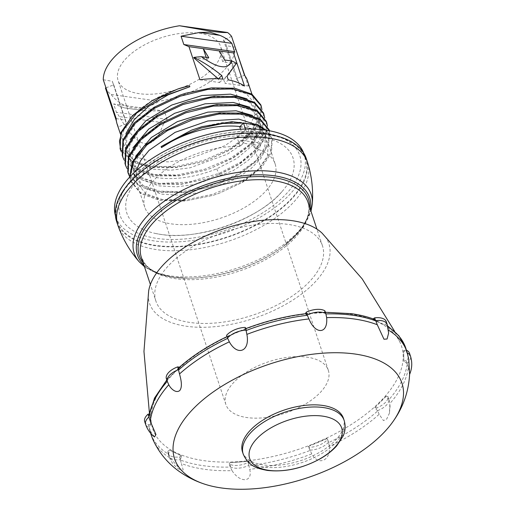 <?xml version="1.0" encoding="UTF-8"?>
<svg xmlns="http://www.w3.org/2000/svg" width="515" height="515" viewBox="0 0 515 515"><rect width="100%" height="100%" fill="white"/><g stroke="black" fill="none" stroke-linecap="round" stroke-linejoin="round"><path stroke-width="0.39" stroke-dasharray="2.58 1.93" d="M156.187 233.617A87.556 43.775 161.6 0 1 143.131 174.038A87.556 43.775 161.6 0 1 258.678 136.578A87.556 43.775 -18.4 0 1 281.789 191.831A87.556 43.775 -18.4 0 1 161.201 234.48A87.556 43.775 161.6 0 1 156.187 233.617L161.073 234.454C198.204 240.75 258.961 219.21 281.789 191.831M144.767 207.21A68.682 34.344 161.6 0 1 170.974 166.158A68.682 34.344 161.6 0 1 240.099 146.44L243.312 143.221L258.665 145.378L255.459 148.603A68.682 34.344 -18.4 0 1 275.113 163.847A68.682 34.344 -18.4 0 1 244.992 207.281A68.682 34.344 -18.4 0 1 171.707 223.928A68.682 34.344 161.6 0 1 144.767 207.21L136.488 182.31L136.211 170.671M132.233 178.711A94.702 47.348 161.6 0 1 262.65 132.587A94.702 47.348 -18.4 0 1 268.083 133.52A94.702 47.348 -18.4 0 1 282.201 197.96A94.702 47.348 -18.4 0 1 157.23 238.471A94.702 47.348 161.6 0 1 132.233 178.711C158.131 148.275 221.315 125.963 262.521 132.561L268.083 133.52M303.67 153.026A99.228 49.614 -18.4 0 1 304.095 154.21A99.228 49.614 -18.4 0 1 260.584 216.957A99.228 49.614 -18.4 0 1 154.706 241.001A99.228 49.614 161.6 0 1 115.785 216.847A99.228 49.614 161.6 0 1 115.418 215.65M117.259 221.289A99.228 49.614 161.6 0 1 160.777 158.543A99.228 49.614 161.6 0 1 266.648 134.492A99.228 49.614 -18.4 0 1 305.569 158.646A99.228 49.614 -18.4 0 1 262.058 221.392A99.228 49.614 -18.4 0 1 156.187 245.443A99.228 49.614 161.6 0 1 117.259 221.289L115.785 216.847M306.213 158.433A99.904 49.949 -18.4 0 1 262.399 221.605A99.904 49.949 -18.4 0 1 155.807 245.816A99.904 49.949 161.6 0 1 116.622 221.501M307.667 162.824A99.904 49.949 -18.4 0 1 263.262 225.737A99.904 49.949 -18.4 0 1 157.101 249.698A99.904 49.949 161.6 0 1 118.083 225.885M155.923 301.146A87.75 43.878 161.6 0 1 194.4 245.655A87.75 43.878 161.6 0 1 288.033 224.386A87.75 43.878 -18.4 0 1 322.454 245.752A87.75 43.878 -18.4 0 1 283.971 301.236A87.75 43.878 -18.4 0 1 190.344 322.506A87.75 43.878 161.6 0 1 155.923 301.146L150.386 284.505M322.139 233.218A94.503 47.251 -18.4 0 1 296.872 297.406A94.503 47.251 -18.4 0 1 186.584 326.278A94.503 47.251 161.6 0 1 148.668 290.924M350.058 314.111A131.08 65.54 -18.4 0 1 400.039 342.423A131.08 65.54 -18.4 0 1 347.116 427.064A131.08 65.54 -18.4 0 1 204.127 460.68A131.08 65.54 161.6 0 1 151.706 425.03A131.08 65.54 161.6 0 1 213.377 344.065A131.08 65.54 161.6 0 1 350.058 314.111M168.798 454.417L168.598 453.715L169.693 450.232L181.428 455.91L180.417 460.037A134.499 67.246 161.6 0 0 203.258 465.682A134.499 67.246 -18.4 0 0 230.34 467.06L229.993 462.74L248.764 461.356L248.854 465.354L249.698 469.339C253.026 482.246 240.318 483.514 232.02 470.639A134.421 67.208 -18.4 0 1 204.513 469.281A134.421 67.208 161.6 0 1 181.383 463.519L183.173 469.918L181.37 470.543L170.323 458.176L168.798 454.417A134.499 67.246 161.6 0 1 150.721 433.585M148.887 416.654L150.432 413.79L150.657 424.366L149.105 427.225L149.228 427.823A134.499 67.246 161.6 0 0 150.496 432.928A134.499 67.246 161.6 0 0 150.573 433.167M144.683 421.579A15.527 7.764 -18.4 0 0 148.288 424.766L149.144 427.514A15.527 7.764 161.6 0 1 145.603 424.354M178.956 367.671L167.446 379.227L167.072 380.791M245.887 328.589L226.986 336.636M226.561 335.349L227.36 336.533L227.379 337.814M325.757 313.332L324.308 312.405L305.826 313.68M324.656 312.29L324.25 312.232L324.939 310.873M180.334 459.393L179.516 456.934A15.527 7.764 -18.4 0 1 167.935 453.181A15.527 7.764 -18.4 0 1 167.781 451.256L168.598 453.715M180.417 460.037L181.383 463.519M149.228 427.823L150.477 431.203A134.421 67.208 161.6 0 0 150.947 433.598M152.936 439.546A134.421 67.208 161.6 0 0 170.323 458.176M232.02 470.639L230.34 467.06M409.599 374.424L408.395 367.021A134.421 67.208 -18.4 0 1 389.874 403.541L389.43 413.172L386.72 419.03L383.463 420.613L379.156 414.305A134.421 67.208 -18.4 0 1 329.336 446.428C330.926 460.577 318.244 466.339 311.787 453.889A134.421 67.208 -18.4 0 1 249.698 469.339M311.787 453.889L310.139 450.451A134.499 67.246 -18.4 0 1 248.925 465.682M379.156 414.305L377.701 410.944A134.499 67.246 -18.4 0 1 328.589 442.61L329.336 446.428M408.395 367.021L407.23 363.622A134.499 67.246 -18.4 0 1 388.967 399.627L389.874 403.541M388.619 333.108L388.342 330.089A134.421 67.208 -18.4 0 1 388.432 330.141M407.745 354.777A134.421 67.208 -18.4 0 1 408.189 357.062L408.833 360.519M405.949 348.681A134.499 67.246 -18.4 0 1 407.011 353.155L408.189 357.062M388.342 330.089L387.441 326.562A134.499 67.246 -18.4 0 1 387.859 326.819M227.295 336.353L245.938 328.435M150.477 431.203L154.487 436.958M148.288 424.766L150.657 424.366M150.599 424.193L150.432 413.79M150.374 413.616L149.202 413.906M166.255 378.325L168.199 378.77M168.141 378.589L179.581 367.337M305.479 313.616L324.25 312.232M387.441 326.562L386.424 325.184L384.615 324.914L372.873 319.236L374.283 319.313M407.23 363.622L403.869 361.356L403.651 350.779L406.721 352.492L407.011 353.155M377.701 410.944L374.72 407.816L386.102 396.383L388.967 399.627M310.139 450.451L308.311 446.537L326.948 438.619L328.589 442.61M386.25 321.618A15.527 7.764 -18.4 0 1 386.405 323.542L387.228 326.001M373.098 318.875L372.873 319.236M372.815 319.062L384.615 324.914M384.551 324.74L386.405 323.542M248.835 465L248.018 462.534A15.527 7.764 -18.4 0 1 229.246 463.925L230.063 466.384M248.018 462.534L248.764 461.356M248.706 461.176L229.993 462.74M229.935 462.567L229.246 463.925M328.448 441.909L327.624 439.443A15.527 7.764 -18.4 0 1 308.987 447.368L309.805 449.827M327.624 439.443L326.948 438.619M326.89 438.439L308.311 446.537M308.247 446.363L308.987 447.368M388.748 398.932L387.93 396.466A15.527 7.764 -18.4 0 1 376.549 407.899L377.366 410.365M387.93 396.466L386.102 396.383M386.044 396.202L374.72 407.816M374.663 407.635L376.549 407.899M409.502 353.213A15.527 7.764 -18.4 0 1 406.123 360.603L406.94 363.069M406.721 352.492L405.897 350.033A15.527 7.764 -18.4 0 1 406.438 350.245M405.897 350.033L403.651 350.779M403.586 350.606L403.869 361.356M403.812 361.182L406.123 360.603M343.466 418.367A53.2 26.6 -18.4 0 1 320.13 452.009A53.2 26.6 -18.4 0 1 263.371 464.903A53.2 26.6 161.6 0 1 242.501 451.958M179.516 456.934L181.428 455.91M181.37 455.736L169.693 450.232M169.635 450.059L167.781 451.256M240.099 146.44L236.964 137.016L241.58 132.374L240.537 129.246M245.481 129.033L247.187 134.151L245.307 136.037L242.385 140.447L243.312 143.221M236.964 137.016A68.682 34.344 -18.4 0 1 245.031 137.698A68.682 34.344 -18.4 0 1 252.324 139.172L256.94 134.537L255.092 128.988L258.852 125.216M241.58 132.374L256.94 134.537M249.691 107.133L259.908 118.147L259.225 130.99L249.653 145.011L232.645 158.079L210.41 168.495L204.693 170.394L178.995 175.628L155.472 175.113L137.499 168.708L128.184 157.345L127.36 148.751L130.192 139.494M179.716 95.217L155.833 106.515L137.305 121.077L126.877 136.855L126.239 151.5L135.554 162.862L153.528 169.268L170.877 170.201L190.061 167.806L227.199 154.249L242.076 144.29L252.698 133.346L258.17 122.332L257.964 112.302L248.97 101.97L231.37 96.627L210.757 96.82L188.014 101.693M182.548 103.515L158.742 114.755L140.106 129.368L129.632 145.217L129.008 159.824L138.368 171.212L156.296 177.585C174.978 180.263 195.101 177.36 216.68 168.888L236.913 158.401L252.086 145.784L260.365 132.58L260.732 120.626L251.719 110.274L234.138 104.951L213.429 105.15L190.647 110.056M185.406 111.8L161.42 123.124L142.745 137.82L132.387 153.573L131.776 168.141L141.11 179.523L159.064 185.909L176.529 186.842L195.719 184.422L233.012 170.735L247.857 160.725L258.35 149.82L263.719 138.902L263.5 128.943L254.539 118.63L236.906 113.268L216.274 113.461L193.724 118.283M252.459 115.457L262.676 126.471L262.309 138.426L254.03 151.629L238.857 164.246L218.624 174.733L207.654 178.654L181.795 183.945L158.24 183.43L140.312 177.063L130.952 165.669L130.115 157.127L132.96 147.811M257.339 125.003L265.444 134.788L264.762 147.631L255.247 161.594L238.091 174.778L215.714 185.213L210.352 186.997L184.602 192.262L161.008 191.754L143.061 185.368L133.72 173.986L132.883 165.457L135.728 156.135M187.981 120.195L164.098 131.499L145.565 146.086L135.175 161.832L134.544 176.465L143.833 187.808L161.832 194.226L179.259 195.159L198.475 192.745L235.619 179.143L250.445 169.197L261.041 158.253L266.474 147.296L266.268 137.267L260.996 129.593C256.161 125.609 249.131 123.169 239.9 122.267L221.926 122.609L202.176 126.619M116.197 118.585L125.267 120.124A59.74 29.87 161.6 0 0 125.576 121.18A59.74 29.87 161.6 0 0 126.664 123.671L118.341 126.87A68.682 34.344 -18.4 0 1 117.092 124.006M118.341 126.87L116.377 120.961M105.427 88.039A68.682 34.344 161.6 0 0 111.092 94.477C116.982 101.951 124.315 106.399 133.089 107.822C141.934 108.877 150.631 106.682 159.167 101.243L111.092 94.477M163.879 122.847L167.156 119.409L164.388 111.086L144.573 110.725L124.392 107.886L113.615 103.946L116.384 112.264L119.332 116.583C129.484 134.132 138.014 143.067 144.921 143.395C152.009 145.037 158.33 138.187 163.879 122.847L119.332 116.583M120.755 150.56L120.407 149.517L124.353 145.359C128.422 153.406 137.228 158.601 150.76 160.944L168.251 161.877L187.479 159.444L224.707 145.777L239.514 135.799L250.032 124.881L255.408 113.969L255.195 103.985L246.26 93.679L228.602 88.31L207.97 88.503L185.4 93.331M124.353 145.359A68.682 34.344 -18.4 0 1 123.497 143.267A68.682 34.344 -18.4 0 1 177.83 89.005M246.923 98.816L257.139 109.83L256.444 122.699L246.897 136.675L229.754 149.833L207.371 160.268L202.073 162.025L176.349 167.291L152.704 166.789C139.172 164.446 130.366 159.251 126.297 151.21L125.383 148.938L125.937 133.54M239.99 126.574A68.682 34.344 -18.4 0 1 241.393 126.754A68.682 34.344 -18.4 0 1 262.94 135.439L268.212 143.112L267.53 155.961L257.983 169.95L240.969 183.031L218.701 193.46L213.01 195.352L187.351 200.58L163.776 200.071L145.777 193.653L136.488 182.31M191.483 130.166L161.124 146.543M120.137 148.784L131.692 160.68L151.436 166.564L176.78 166.384L204.049 160.242L229.291 149.105L248.842 134.673L259.875 119.126L260.809 104.815L261.15 105.858M122.576 156.534L122.229 155.491L132.181 167.632L151.301 174.463L176.709 175.016L204.552 169.287L230.623 158.227L250.979 143.608L262.534 127.72L263.558 113.081M125.364 164.884L125.016 163.841L136.642 176.993L159.187 183.456L188.471 182.136L219.081 173.381L240.801 162.083L257.075 148.507L265.933 134.357L266.326 121.405L266.667 122.454M235.413 47.238A68.682 34.344 -18.4 0 1 159.167 101.243M247.432 80.643A68.682 34.344 -18.4 0 1 248.327 86.069L244.902 75.769M255.459 148.603L252.324 139.172M126.297 151.21L121.257 150.618M121.373 151.745L132.786 162.122L151.828 167.613L175.995 167.562L202.067 162.032L207.378 160.262L229.948 149.968L247.837 137.003L258.942 122.976L261.948 109.605M124.141 160.068L135.529 170.426L154.526 175.924L178.634 175.892L204.667 170.401L210.435 168.482L232.902 158.182L250.696 145.243L261.729 131.254L264.716 117.922M126.909 168.386L138.329 178.763L157.384 184.254L181.563 184.196L207.648 178.654L219.429 174.424L239.623 164.111L255.337 151.745L264.948 138.657L267.485 126.246M129.677 176.709L141.084 187.08L160.12 192.571L184.273 192.526L210.339 187.003L215.727 185.207L239.861 173.986L258.363 159.805L268.695 144.702L269.461 130.816M129.928 176.832L130.881 181.505L140.807 193.627L159.869 200.451L185.2 201.037L212.985 195.359L218.727 193.447L242.803 182.201L261.227 168.025L271.495 152.936L272.21 139.082L266.545 130.842L265.534 130.108M262.94 135.439L266.545 130.842L266.339 130.224M259.367 126.774L249.241 123.864M259.026 125.731L257.011 124.958M129.722 177.051L130.533 180.462L140.492 192.604L159.618 199.427L185.027 199.975L212.869 194.245L238.934 183.186L259.283 168.559L270.839 152.678L271.862 138.039L266.197 129.799L260.996 129.593M127.765 172.132L137.711 184.273L156.817 191.104L182.201 191.664L210.036 185.947L236.102 174.9L256.464 160.294L268.045 144.419L269.113 129.774M244.509 86.024L224.888 83.263L228.261 79.877M219.171 50.908L222.802 61.819L236.037 63.68L223.69 79.658L224.888 83.263M193.679 57.725L206.914 59.586L206.18 57.371M199.968 79.761L219.59 82.522L218.251 78.795M223.69 79.658L227.064 76.272M236.037 63.68L236.379 63.339M222.802 61.819L224.643 59.972M206.914 59.586L208.762 57.738M219.59 82.522L222.963 79.13M103.277 79.754L112.354 81.293L125.267 120.124M105.968 87.833L113.751 84.846A59.74 29.87 -18.4 0 1 112.663 82.355A59.74 29.87 -18.4 0 1 112.354 81.293M235.162 47.193L226.336 45.7L239.256 84.524A59.74 29.87 161.6 0 0 238.947 83.469A59.74 29.87 161.6 0 0 236.379 78.75L244.483 75.216M231.57 36.391L223.465 39.919A59.74 29.87 -18.4 0 1 226.027 44.638A59.74 29.87 -18.4 0 1 226.336 45.7M199.402 33.308A54.004 26.999 -18.4 0 1 220.587 46.453A54.004 26.999 -18.4 0 1 196.904 80.598A54.004 26.999 -18.4 0 1 139.288 93.685A54.004 26.999 161.6 0 1 118.102 80.54A54.004 26.999 161.6 0 1 141.786 46.395A54.004 26.999 161.6 0 1 199.402 33.308M225.847 404.43A54.004 26.999 161.6 0 1 249.53 370.279A54.004 26.999 161.6 0 1 307.146 357.191A54.004 26.999 -18.4 0 1 328.325 370.337A54.004 26.999 -18.4 0 1 304.648 404.481A54.004 26.999 -18.4 0 1 247.026 417.575A54.004 26.999 161.6 0 1 225.847 404.43L118.102 80.54M248.327 86.069L239.256 84.524M223.465 39.919L236.379 78.75M113.751 84.846L126.664 123.671M144.573 110.725L124.392 107.886M164.388 111.086L113.615 103.946M167.156 119.409L116.384 112.264M260.275 129.484L262.541 136.308L260.661 138.194L257.745 142.604L258.665 145.378M242.385 140.447L257.745 142.604M245.307 136.037L260.661 138.194M247.187 134.151L262.541 136.308M239.739 126.825L255.092 128.988M139.159 261.762A93.228 46.614 161.6 0 0 170.793 275.963A93.228 46.614 161.6 0 0 262.122 257.79A93.228 46.614 161.6 0 0 312.283 204.172M143.955 265.18A90.743 45.372 161.6 0 0 173.066 277.25A90.743 45.372 161.6 0 0 186.668 278.222L186.668 278.222A90.743 45.372 161.6 0 0 284.1 245.81L284.1 245.81A90.743 45.372 161.6 0 0 310.487 209.785M309.657 207.281A89.192 44.593 -18.4 0 1 283.366 246.376A89.192 44.593 -18.4 0 1 187.595 278.235A89.192 44.593 -18.4 0 1 174.225 277.276A89.192 44.593 -18.4 0 1 143.125 262.682M144.445 266.654L157.056 273.394L172.77 277.225L187.595 278.235L174.373 277.289C160.809 275.216 151.204 270.98 145.565 264.568L141.361 257.384A87.75 43.878 -18.4 0 0 175.782 278.744A87.75 43.878 -18.4 0 0 269.416 257.474A87.75 43.878 -18.4 0 0 307.893 201.983C311.929 215.006 303.753 229.806 283.366 246.376L301.397 229.124L310.976 211.253M168.695 454.076A15.527 7.764 161.6 0 0 168.856 455.949A15.527 7.764 161.6 0 0 180.347 459.715M387.338 326.265A15.527 7.764 161.6 0 0 387.177 324.392M230.218 466.732A15.527 7.764 161.6 0 0 248.854 465.354M309.998 450.136A15.527 7.764 161.6 0 0 328.499 442.269M377.566 410.642A15.527 7.764 161.6 0 0 388.864 399.292M407.101 363.326A15.527 7.764 161.6 0 0 410.423 355.987M407.281 352.981A15.527 7.764 161.6 0 0 406.882 352.827M243.209 454.076A53.2 26.6 161.6 0 0 264.073 467.028A53.2 26.6 -18.4 0 0 320.839 454.133A53.2 26.6 -18.4 0 0 344.168 420.491M218.624 174.733L219.429 174.424L216.68 168.888M305.569 158.646L304.095 154.21M322.454 245.752L316.918 229.111M400.039 342.423L394.574 331.267M149.395 412.824L151.706 425.03M150.496 432.928L149.131 427.424M166.802 379.973L167.433 379.246M324.675 312.29L325.403 312.27M167.935 453.181L168.856 455.949C171.077 462.509 175.248 467.375 181.37 470.543M387.641 325.95L386.437 325.19M390.1 405.588L389.43 413.172M129.008 159.824L128.184 157.345M131.776 168.141L130.952 165.669M134.544 176.465L133.72 173.986M126.239 151.5L125.383 148.938M123.497 143.267L120.394 133.932M257.964 112.302L257.139 109.83M260.732 120.626L259.908 118.147M263.5 128.943L262.676 126.471M266.268 137.267L265.444 134.788M255.195 103.985L251.919 94.136M275.113 163.847L268.212 143.112M127.772 172.126L128.119 173.169M269.326 130.43L269.454 130.823M130.533 180.462L130.881 181.505M271.856 138.039L272.203 139.082M328.325 370.337L220.587 46.453M238.947 83.469L226.027 44.638M125.576 121.18L112.663 82.355"/><path stroke-width="0.77" d="M115.418 215.65A99.228 49.614 161.6 0 1 160.326 153.509A99.228 49.614 161.6 0 1 265.174 130.057A99.228 49.614 -18.4 0 1 303.67 153.026M307.5 162.315A99.904 49.949 -18.4 0 0 268.315 137.994A99.904 49.949 161.6 0 0 161.723 162.212A99.904 49.949 161.6 0 0 117.916 225.383L116.622 221.501A99.904 49.949 161.6 0 1 160.429 158.324A99.904 49.949 161.6 0 1 267.021 134.112A99.904 49.949 -18.4 0 1 306.213 158.433L307.5 162.315A99.904 49.949 -18.4 0 1 307.667 162.824C311.813 176.317 313.352 190.099 312.283 204.172L312.283 204.172A93.228 46.614 161.6 0 0 274.579 171.72A93.228 46.614 161.6 0 0 167.478 199.054A93.228 46.614 161.6 0 0 139.159 261.762L144.445 266.654M117.916 225.383A99.904 49.949 161.6 0 0 118.083 225.885C122.847 239.172 129.87 251.133 139.159 261.762M148.668 290.924A94.503 47.251 161.6 0 1 201.211 238.039A94.503 47.251 161.6 0 1 291.786 220.613A94.503 47.251 -18.4 0 1 322.139 233.218L362.18 278.885L394.574 331.267M150.573 433.167A134.499 67.246 161.6 0 0 150.721 433.585L152.002 437.203A134.421 67.208 161.6 0 0 152.936 439.546C158.961 452.73 167.813 463.416 179.484 471.611C186.881 476.787 194.857 480.836 203.412 483.74A119.815 59.907 161.6 0 0 221.579 487.982A119.815 59.907 -18.4 0 0 393.808 420.407C403.393 406.638 408.659 391.297 409.605 374.366M179.523 367.156L177.636 366.892A15.527 7.764 -18.4 0 0 166.255 378.325L167.272 381.351A134.499 67.246 161.6 0 0 149.009 417.356L148.893 416.075L154.513 398.089L166.802 379.973M245.977 328.557L245.198 327.431A15.527 7.764 -18.4 0 0 226.561 335.349L227.656 338.368A134.499 67.246 161.6 0 0 178.538 370.034L178.956 367.671M305.537 313.796L307.313 315.289A134.499 67.246 161.6 0 0 246.106 330.521L245.996 328.609M325.403 312.27L351.41 313.667C359.805 314.845 367.427 316.731 374.283 319.313L375.821 320.942A134.499 67.246 -18.4 0 0 352.987 315.296A134.499 67.246 161.6 0 0 325.898 313.918L324.939 310.873A15.527 7.764 -18.4 0 0 306.168 312.257L306.985 314.716M307.313 315.289L308.968 318.927A134.421 67.208 161.6 0 0 246.878 334.377L246.106 330.521M227.656 338.368L229.33 341.838A134.421 67.208 161.6 0 0 179.51 373.954L178.538 370.034M167.272 381.351L168.791 384.718A134.421 67.208 161.6 0 0 150.271 421.244L149.009 417.356M150.947 433.598A134.421 67.208 161.6 0 0 152.002 437.203M375.821 320.942L377.283 324.74A134.421 67.208 -18.4 0 0 354.153 318.978A134.421 67.208 161.6 0 0 326.645 317.62L325.898 313.918M388.432 330.141A134.421 67.208 -18.4 0 1 407.088 352.344A134.421 67.208 -18.4 0 1 407.745 354.777L408.833 360.519L409.599 374.424C412.148 368.373 412.425 362.232 410.423 355.987A15.527 7.764 161.6 0 0 407.281 352.981M387.859 326.819A134.499 67.246 -18.4 0 1 405.736 348.024A134.499 67.246 -18.4 0 1 405.949 348.681L407.088 352.344M229.33 341.838C237.325 356.496 250.258 351.5 246.878 334.377M245.198 327.431L246.016 329.89M393.808 420.407A119.815 59.907 -18.4 0 0 354.964 354.017A119.815 59.907 161.6 0 0 201.803 400.818A119.815 59.907 161.6 0 0 203.412 483.74M308.968 318.927C315.225 334.834 328.184 334.325 326.645 317.62M168.791 384.718C170.446 388.349 175.821 393.66 179.696 390.589C182.98 386.656 180.623 378.042 179.51 373.954M148.925 417.015A15.527 7.764 161.6 0 0 145.603 424.354C147.335 429.394 150.296 433.598 154.487 436.958L155.968 434.576L150.271 421.244M145.603 424.354L144.683 421.579A15.527 7.764 -18.4 0 1 148.062 414.189L148.887 416.654M149.202 413.906L148.062 414.189M177.636 366.892L178.454 369.358M306.168 312.257L305.511 313.719M377.283 324.74L383.971 339.231L387.08 339.012L388.619 333.108L387.177 324.392A15.527 7.764 161.6 0 0 375.68 320.626M375.487 320.324L374.669 317.864A15.527 7.764 -18.4 0 1 386.25 321.618L387.177 324.392M374.669 317.864L373.098 318.875M406.438 350.245A15.527 7.764 -18.4 0 1 409.502 353.213L410.423 355.987M322.596 405.421A53.2 26.6 -18.4 0 1 343.466 418.367L344.168 420.491A53.2 26.6 -18.4 0 0 323.298 407.539A53.2 26.6 161.6 0 0 266.538 420.433A53.2 26.6 161.6 0 0 243.209 454.076L242.501 451.958A53.2 26.6 161.6 0 1 265.83 418.315A53.2 26.6 161.6 0 1 322.596 405.421M240.537 129.246L239.739 126.825L243.492 123.053L245.481 129.033M130.192 139.494L145.88 120.787L171.682 105.066L202.073 95.533L230.546 94.155L246.923 98.816M187.994 101.7L182.548 103.509L156.843 115.618L136.874 131.267L125.686 148.172L125.003 163.841M266.326 121.405L257.397 110.738L240.054 104.835L216.725 104.571L190.647 110.056L185.406 111.8L159.695 123.89L139.694 139.539L128.473 156.451L127.765 172.132M132.96 147.811L148.719 129.046L174.694 113.281L205.079 103.811L233.314 102.479L249.691 107.133M135.728 156.135L151.359 137.473L177.308 121.669L207.835 112.135L236.082 110.796L252.459 115.457M193.692 118.289L188.007 120.182M234.595 51.667L183.823 44.528L188.953 46.659L199.968 79.761A68.682 34.344 -18.4 0 1 222.963 79.13L221.765 75.525C213.139 68.508 203.889 62.463 194.02 57.384A68.682 34.344 -18.4 0 1 201.391 56.702C210.178 62.882 216.841 66.178 221.379 66.602C226.207 67.497 229.754 65.63 232.014 61.008A68.682 34.344 -18.4 0 1 236.379 63.339L227.064 76.272L228.261 79.877A68.682 34.344 -18.4 0 1 244.509 86.024L233.501 52.923L234.595 51.667L231.827 43.35L181.061 36.205L199.498 32.451L209.933 32.188L219.68 35.29C224.482 37.177 228.531 39.867 231.827 43.35M183.823 44.528L181.061 36.205M227.598 32.509L179.523 25.75L209.547 31.029C218.251 32.233 224.263 32.728 227.598 32.509A68.682 34.344 -18.4 0 1 231.57 36.391L244.483 75.216A68.682 34.344 -18.4 0 1 247.432 80.643L251.919 94.136M179.523 25.75A68.682 34.344 161.6 0 0 103.277 79.754L116.197 118.585A68.682 34.344 -18.4 0 0 117.092 124.006L120.394 133.932M116.377 120.961L105.427 88.039L105.968 87.833M177.83 89.005A68.682 34.344 -18.4 0 1 189.494 85.69L177.83 89.005L152.595 100.354L132.445 115.643L120.871 132.58L120.137 148.784M125.937 133.54L134.325 119.512L148.938 106.161L168.16 94.844L189.842 86.732L189.494 85.69M185.374 93.331L179.716 95.211L154.043 107.313L134.106 122.95L122.924 139.835L122.229 155.491M257.011 124.958L232.085 121.695L202.176 126.613L191.483 130.166L161.124 146.543L161.465 147.586A68.682 34.344 -18.4 0 1 239.99 126.574M136.211 170.671L140.685 160.545L149.067 150.354L175.094 132.349L207.796 120.999L238.851 119.12L257.339 125.003M261.15 105.858L260.802 104.815L251.932 94.142L234.673 88.213L211.414 87.904L185.4 93.324L179.696 95.224M264.716 117.922L263.558 113.081L254.642 102.427L237.331 96.517L214.047 96.241L188.014 101.693L182.529 103.515M244.902 75.769L235.162 47.193M121.257 150.618L120.755 150.56L121.373 151.745M261.948 109.605L261.156 105.858L251.565 94.747L232.806 88.953L207.757 89.43L180.263 96.183L154.532 108.272L134.518 123.928L123.285 140.846L122.576 156.534L124.141 160.068M263.905 114.124L254.281 103.039L235.497 97.264L210.435 97.76L182.947 104.532L157.236 116.635L137.241 132.291L126.04 149.208L125.351 164.884L126.909 168.386M267.485 126.246L266.673 122.448L257.056 111.362L238.284 105.588L213.236 106.077L185.748 112.843L160.036 124.933L140.035 140.582L128.814 157.493L128.113 173.175L129.677 176.709M269.435 130.752L260.378 120.021L242.777 114.137L219.145 114.008L192.822 119.718L167.523 130.533L146.833 145.005L133.675 161.169L129.928 176.832M265.534 130.108L259.367 126.774M249.241 123.864L243.788 123.098M260.275 129.484L258.852 125.216L243.492 123.053L223.059 123.452L201.017 128.1L179.735 136.456L161.465 147.586M266.339 130.224L259.026 125.731M202.176 126.613L191.483 130.166M190.647 110.056L185.406 111.8M269.454 130.823L269.107 129.78L260.242 119.107L242.983 113.178L219.738 112.862L193.724 118.283L187.981 120.188L163.706 131.467L144.316 145.99L132.452 161.877L129.722 177.051M189.842 86.732L160.918 97.116L136.604 113.088L121.991 131.756L119.454 141.001L120.755 150.56M233.501 52.923L219.171 50.908L224.643 59.972L232.014 61.008M206.18 57.371L203.283 48.674L188.953 46.659M218.251 78.795L193.679 57.725L194.02 57.384M201.391 56.702L208.762 57.738L203.283 48.674L219.171 50.908M218.502 78.808L221.765 75.525M219.68 35.29L199.498 32.451M310.487 209.785A90.743 45.372 161.6 0 0 274.083 175.782A90.743 45.372 161.6 0 0 168.148 203.534A90.743 45.372 161.6 0 0 143.955 265.18M143.125 262.682A89.192 44.593 -18.4 0 1 172.004 203.071A89.192 44.593 -18.4 0 1 273.517 177.546A89.192 44.593 -18.4 0 1 309.657 207.281M150.386 284.505L141.361 257.384A87.75 43.878 -18.4 0 1 179.844 201.893A87.75 43.878 -18.4 0 1 273.471 180.623A87.75 43.878 -18.4 0 1 307.893 201.983L316.918 229.111M246.035 330.205A15.527 7.764 161.6 0 0 227.527 338.072M178.467 369.699A15.527 7.764 161.6 0 0 167.169 381.048M325.815 313.609A15.527 7.764 161.6 0 0 307.178 314.987M322.641 416.126A48.468 24.237 -18.4 0 1 333.688 448.571A48.468 24.237 -18.4 0 1 268.688 470.324A48.468 24.237 161.6 0 1 257.642 437.879A48.468 24.237 161.6 0 1 322.641 416.126M312.283 204.172L310.976 211.253M148.668 290.93L143.962 351.481L149.395 412.824M178.969 367.659C192.262 355.865 208.35 345.488 227.231 336.52M245.9 328.583C265.804 321.064 285.774 316.101 305.813 313.68M405.736 348.024L398.938 335.844L387.641 325.95M243.209 454.076C248.661 466.41 257.333 468.502 267.369 470.427C284.686 472.287 302.138 468.496 319.718 459.058C326.594 455.196 332.259 450.792 336.713 445.842L343.17 435.967C345.391 431.016 345.726 425.853 344.168 420.491M120.059 148.539L120.401 149.582"/></g></svg>
